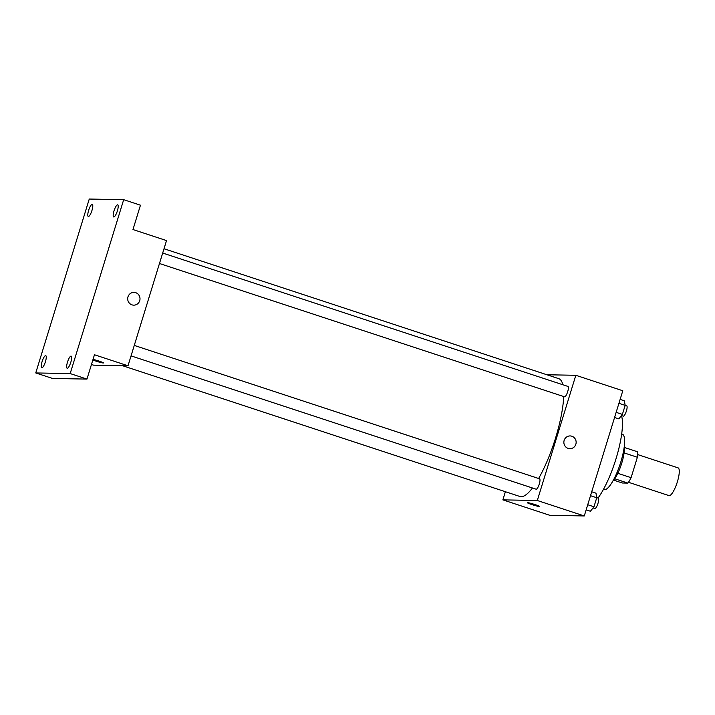 <?xml version="1.0" encoding="UTF-8"?>
<svg xmlns="http://www.w3.org/2000/svg" width="715" height="715" viewBox="0 0 715 715"><rect width="100%" height="100%" fill="white"/><g stroke="black" fill="none" stroke-linecap="round" stroke-linejoin="round"><path stroke-width="1.07" d="M628.494 482.285L668.981 495.611A14.595 3.664 -71.8 0 0 669.267 495.656A14.595 3.664 -71.8 0 0 677.203 482.357A14.595 3.664 -71.8 0 0 678.106 467.878L637.619 454.552M624.097 452.899L637.378 457.269A19.6 4.925 -71.8 0 0 637.557 451.791L624.356 447.447M637.378 457.269L631.095 477.674A19.6 4.925 -71.8 0 1 627.922 483.099L622.309 482.991L613.604 480.123M617.805 473.303L631.095 477.674M614.686 478.737L627.922 483.099M624.267 446.616A20.074 5.041 108.2 0 1 621.773 463.07A20.074 5.041 108.2 0 1 613.032 480.739M621.692 433.942L622.282 434.139A29.19 7.338 108.2 0 1 620.808 462.015A29.19 7.338 108.2 0 1 604.032 489.605L603.433 489.409M625.142 405.244L626.68 405.754A5.47 1.376 -71.8 0 1 626.34 411.179A5.47 1.376 -71.8 0 1 623.364 416.166A5.47 1.376 -71.8 0 1 623.257 416.148L621.469 415.558A49.264 12.378 108.2 0 1 616.008 458.798A49.264 12.378 108.2 0 1 598.026 498.042M546.912 374.758L575.825 375.295L622.792 390.748L584.28 515.953L549.844 515.327L502.868 499.865L505.38 491.705M575.825 375.295L537.305 500.5L584.28 515.953M568.112 448.394A6.39 6.167 -88.9 0 1 570.105 435.927A6.39 6.167 -88.9 0 1 576.147 442.424A6.39 6.167 -88.9 0 1 568.112 448.394M122.48 365.687L519.957 496.505A62.035 15.587 -71.8 0 0 521.155 496.702A62.035 15.587 -71.8 0 0 532.461 487.988M538.627 478.496A62.035 15.587 -71.8 0 0 563.688 396.539M562.866 384.75A62.035 15.587 -71.8 0 0 558.737 378.655L164.012 248.74M537.305 500.5L502.868 499.865M159.472 263.504L564.546 396.825A5.47 1.376 -71.8 0 0 564.653 396.843A5.47 1.376 -71.8 0 0 567.63 391.856A5.47 1.376 -71.8 0 0 567.969 386.431L162.689 253.039M131.051 355.882L536.134 489.203A5.47 1.376 -71.8 0 0 536.241 489.221A5.47 1.376 -71.8 0 0 539.217 484.225A5.47 1.376 -71.8 0 0 539.557 478.8L134.268 345.417M527.634 502.663A6.39 0.483 17.1 0 1 534.427 504.388A6.39 0.483 17.1 0 1 539.611 506.479A6.39 0.483 17.1 0 1 533.372 505.058A6.39 0.483 17.1 0 1 527.402 502.725A6.39 0.483 17.1 0 1 527.634 502.663M570.105 435.927A6.39 6.167 -88.9 0 1 576.147 442.424A6.39 6.167 -88.9 0 1 569.864 448.698M123.686 199.673L70.186 373.57L35.75 372.944L89.25 199.047L123.686 199.673L140.462 205.196L132.972 229.542L166.524 240.58L128.003 365.785L93.567 365.159L91.457 364.462M70.186 373.57L86.962 379.093L52.526 378.458L35.75 372.944M128.003 365.785L94.452 354.747L86.962 379.093M131.971 304.858A6.39 6.167 -88.9 0 1 133.955 292.381A6.39 6.167 -88.9 0 1 140.006 298.879A6.39 6.167 -88.9 0 1 131.971 304.858M93.03 359.377A6.39 0.483 17.1 0 1 99.751 361.325A6.39 0.483 17.1 0 1 103.469 362.934A6.39 0.483 17.1 0 1 99.492 362.174A6.39 0.483 17.1 0 1 92.834 360.011M133.955 292.381A6.39 6.167 -88.9 0 1 139.997 298.879A6.39 6.167 -88.9 0 1 133.723 305.153M91.958 210.46A6.39 1.609 108.2 0 1 88.294 216.493A6.39 1.609 108.2 0 1 88.615 210.398A6.39 1.609 108.2 0 1 92.28 204.365A6.39 1.609 108.2 0 1 91.958 210.46M45.42 361.754A6.39 1.609 108.2 0 1 41.747 367.787A6.39 1.609 108.2 0 1 42.069 361.692A6.39 1.609 108.2 0 1 45.742 355.65A6.39 1.609 108.2 0 1 45.42 361.754M70.821 362.219A6.39 1.609 108.2 0 1 67.156 368.252A6.39 1.609 108.2 0 1 67.478 362.156A6.39 1.609 108.2 0 1 71.142 356.124A6.39 1.609 108.2 0 1 70.821 362.219M117.367 210.925A6.39 1.609 108.2 0 1 113.694 216.958A6.39 1.609 108.2 0 1 114.016 210.862A6.39 1.609 108.2 0 1 117.689 204.83A6.39 1.609 108.2 0 1 117.367 210.925M591.716 491.777L595.979 493.18L596.739 497.738L593.959 506.774L590.42 511.252L586.157 509.849M590.51 495.692L596.739 497.738M587.73 504.727L593.959 506.774M593.048 507.927L594.844 508.526A5.47 1.376 -71.8 0 0 594.952 508.544A5.47 1.376 -71.8 0 0 597.928 503.548A5.47 1.376 -71.8 0 0 598.267 498.123L596.721 497.613M620.128 399.408L624.401 400.811L625.16 405.369L622.381 414.405L618.841 418.883L614.569 417.48M618.931 403.314L625.16 405.369M616.151 412.349L622.381 414.405"/></g></svg>
